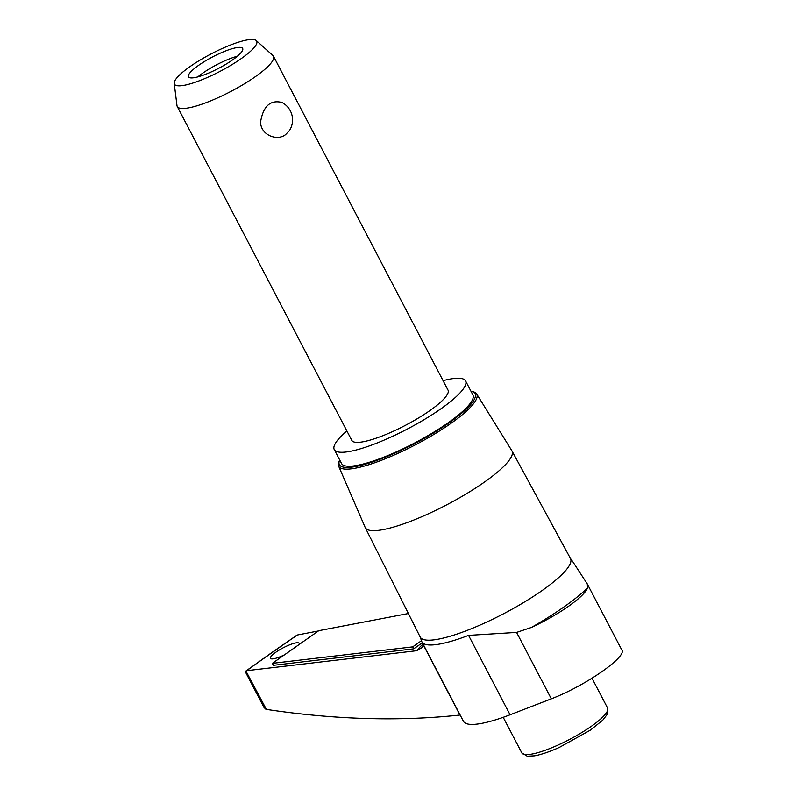 <?xml version="1.0" encoding="UTF-8"?>
<svg xmlns="http://www.w3.org/2000/svg" width="796" height="796" viewBox="0 0 796 796"><rect width="100%" height="100%" fill="white"/><g stroke="black" fill="none" stroke-linecap="round" stroke-linejoin="round"><path stroke-width="1.19" d="M339.673 459.949A76.535 16.169 -27.6 0 0 339.653 459.998L338.996 461.561A77.889 16.457 -27.6 0 0 338.608 466.088L365.165 527.42A82.774 17.492 -27.6 0 0 365.255 527.609L420.198 637.059A84.784 17.91 -27.6 0 0 503.669 613.706A84.784 17.91 -27.6 0 0 570.473 558.493L572.861 561.827A85.49 18.059 -27.6 0 1 572.961 561.946L587.289 583.946L587.548 587.965A57.441 12.139 152.4 0 1 531.39 627.467L516.594 632.412L468.555 635.377L510.077 714.788A85.49 18.059 152.4 0 1 463.441 721.305L421.93 641.884A85.49 18.059 -27.6 0 0 468.555 635.377M621.467 649.476C629.148 655.267 586.025 685.615 551.31 698.818L510.077 714.788M420.198 637.059L421.572 640.919A85.49 18.059 -27.6 0 0 421.93 641.884M265.934 709.296L263.944 707.355L245.725 672.511L245.914 671.018L266.381 709.395C334.778 719.654 399.303 721.534 459.959 715.037L423.313 644.929L421.94 647.685L416.597 650.73L246.79 670.67A422.835 89.331 -27.6 0 1 297.545 634.969L318.4 630.969M365.255 527.609A82.774 17.492 -27.6 0 0 446.735 504.813A82.774 17.492 -27.6 0 0 511.957 450.914A82.774 17.492 -27.6 0 0 511.858 450.735L476.645 393.93A77.889 16.457 -27.6 0 0 472.705 391.652L471.043 391.304A76.535 16.169 -27.6 0 0 470.993 391.294M338.608 466.088A77.889 16.457 -27.6 0 0 415.373 444.815A77.889 16.457 -27.6 0 0 476.645 393.93M284.48 654.829A16.189 3.423 152.4 0 1 273.476 658.799A16.189 3.423 152.4 0 1 270.451 658.332A16.189 3.423 152.4 0 1 283.217 647.805A16.189 3.423 152.4 0 1 299.157 643.327A16.189 3.423 152.4 0 1 299.167 644.133A16.189 3.423 152.4 0 1 298.918 644.67M237.377 56.227A30.576 6.458 -27.6 0 0 197.866 76.884M236.969 47.591A30.576 6.458 -27.6 0 0 205.229 61.043A30.576 6.458 -27.6 0 0 188.473 76.804A30.576 6.458 -27.6 0 0 218.562 68.366A30.576 6.458 -27.6 0 0 242.671 48.476A30.576 6.458 -27.6 0 0 236.969 47.591M248.044 39.8A46.407 9.801 -27.6 0 0 201.388 59.312A46.407 9.801 -27.6 0 0 174.215 83.391A46.407 9.801 -27.6 0 0 220.114 71.332A46.407 9.801 -27.6 0 0 256.212 40.516A46.407 9.801 -27.6 0 0 248.044 39.8M174.215 83.391L176.991 105.639A54.277 11.472 -27.6 0 0 177.259 106.515A54.277 11.472 -27.6 0 0 230.681 91.53A54.277 11.472 -27.6 0 0 273.466 56.218A54.277 11.472 -27.6 0 0 272.899 55.501L256.212 40.516M177.259 106.515L351.822 440.417A54.277 11.472 -27.6 0 0 405.234 425.432A54.277 11.472 -27.6 0 0 448.019 390.12L273.466 56.218M285.635 134.564C277.257 141.399 260.63 135.201 260.571 121.987C263.217 106.147 270.332 99.629 281.913 102.445A19.721 19.721 0 0 1 289.445 130.584L285.635 134.564M421.522 640.671L412.686 646.879L272.351 663.357L318.808 630.681L408.378 613.527M272.351 663.357L273.376 665.317L413.711 648.84L412.686 646.879M422.377 642.74L413.711 648.84M346.877 430.974A74.088 15.651 -27.6 0 0 334.26 449.591A74.088 15.651 -27.6 0 0 407.174 429.134A74.088 15.651 -27.6 0 0 465.58 380.936A74.088 15.651 -27.6 0 0 451.76 378.806A74.088 15.651 -27.6 0 0 443.083 380.677M334.26 449.591L341.554 463.541A74.088 15.651 -27.6 0 0 414.467 443.083A74.088 15.651 -27.6 0 0 472.874 394.886L465.58 380.936M339.653 459.998A76.535 16.169 -27.6 0 0 414.706 443.541A76.535 16.169 -27.6 0 0 471.043 391.304M516.594 632.412L551.31 698.818M531.39 627.467A106.405 22.477 -27.6 0 0 587.548 587.965M423.034 644.004A106.405 22.477 -27.6 0 0 416.597 650.73M521.798 752.857A48.397 10.229 -27.6 0 0 569.429 739.494A48.397 10.229 -27.6 0 0 607.577 708.012L607.219 714.39L602.831 720.082L590.373 730.141L559.22 747.464C549.459 751.812 541.23 754.598 534.544 755.832L527.241 756.2L521.798 752.857L503.211 717.315M621.785 649.944L587.289 583.946M592.005 678.232L607.577 708.012M511.957 450.914L570.473 558.493M245.964 670.978L296.669 635.317"/></g></svg>
